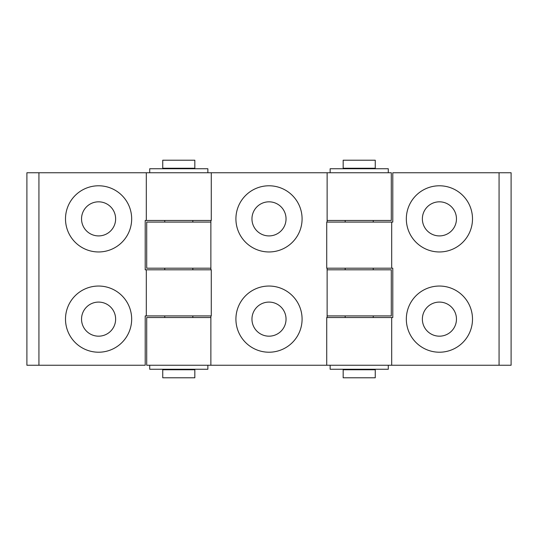 <?xml version="1.0" encoding="UTF-8"?>
<svg xmlns="http://www.w3.org/2000/svg" width="538" height="538" viewBox="0 0 538 538"><rect width="100%" height="100%" fill="white"/><g stroke="black" fill="none" stroke-linecap="round" stroke-linejoin="round"><path stroke-width="0.81" d="M302.087 319.128A33.087 33.087 0 0 1 269 352.215A33.087 33.087 0 0 1 235.913 319.128A33.087 33.087 0 0 1 269 286.041A33.087 33.087 0 0 1 302.087 319.128M286.041 319.128A17.041 17.041 0 0 1 269 336.176A17.041 17.041 0 0 1 251.959 319.128A17.041 17.041 0 0 1 269 302.087A17.041 17.041 0 0 1 286.041 319.128M235.913 218.872A33.087 33.087 0 0 0 269 251.959A33.087 33.087 0 0 0 302.087 218.872A33.087 33.087 0 0 0 269 185.785A33.087 33.087 0 0 0 235.913 218.872M251.959 218.872A17.041 17.041 0 0 0 269 235.913A17.041 17.041 0 0 0 286.041 218.872A17.041 17.041 0 0 0 269 201.824A17.041 17.041 0 0 0 251.959 218.872M327.131 268.2L327.131 269.8L391.294 269.8L391.294 315.92L327.131 315.92L327.131 317.528M327.131 269.8L327.131 315.92M146.706 317.528L210.869 317.528L210.869 365.248L146.706 365.248L146.706 317.528M210.869 268.2L146.706 268.2L146.706 222.08L210.869 222.08L210.869 269.8M327.131 220.472L391.294 220.472L391.294 172.752L327.131 172.752L327.131 222.08M327.131 172.752L211.273 172.752L211.273 220.472L146.302 220.472L146.302 172.752L211.273 172.752M210.869 220.472L210.869 222.08M210.869 315.92L210.869 317.528M210.869 365.248L326.727 365.248L326.727 317.528L391.698 317.528L391.698 365.248L326.727 365.248M472.498 319.128A33.087 33.087 0 0 1 439.418 352.215A33.087 33.087 0 0 1 406.331 319.128A33.087 33.087 0 0 1 439.418 286.041A33.087 33.087 0 0 1 472.498 319.128M456.459 319.128A17.041 17.041 0 0 1 439.418 336.176A17.041 17.041 0 0 1 422.37 319.128A17.041 17.041 0 0 1 439.418 302.087A17.041 17.041 0 0 1 456.459 319.128M406.331 218.872A33.087 33.087 0 0 0 439.418 251.959A33.087 33.087 0 0 0 472.498 218.872A33.087 33.087 0 0 0 439.418 185.785A33.087 33.087 0 0 0 406.331 218.872M422.37 218.872A17.041 17.041 0 0 0 439.418 235.913A17.041 17.041 0 0 0 456.459 218.872A17.041 17.041 0 0 0 439.418 201.824A17.041 17.041 0 0 0 422.37 218.872M391.698 268.2L326.727 268.2L326.727 222.08L391.698 222.08L391.698 268.2L392.794 268.2L392.794 317.528L391.698 317.528M391.698 365.248L499.069 365.248L499.069 172.752L392.794 172.752L392.794 222.08L391.698 222.08M499.069 172.752L511.1 172.752L511.1 365.248L499.069 365.248M65.502 218.872A33.087 33.087 0 0 1 98.582 185.785A33.087 33.087 0 0 1 131.669 218.872A33.087 33.087 0 0 1 98.582 251.959A33.087 33.087 0 0 1 65.502 218.872M81.541 218.872A17.041 17.041 0 0 1 98.582 201.824A17.041 17.041 0 0 1 115.63 218.872A17.041 17.041 0 0 1 98.582 235.913A17.041 17.041 0 0 1 81.541 218.872M131.669 319.128A33.087 33.087 0 0 0 98.582 286.041A33.087 33.087 0 0 0 65.502 319.128A33.087 33.087 0 0 0 98.582 352.215A33.087 33.087 0 0 0 131.669 319.128M115.63 319.128A17.041 17.041 0 0 0 98.582 302.087A17.041 17.041 0 0 0 81.541 319.128A17.041 17.041 0 0 0 98.582 336.176A17.041 17.041 0 0 0 115.63 319.128M146.302 269.8L211.273 269.8L211.273 315.92L146.302 315.92L146.302 269.8L145.206 269.8L145.206 220.472L146.302 220.472M146.302 172.752L38.931 172.752L38.931 365.248L145.206 365.248L145.206 315.92L146.302 315.92M38.931 365.248L26.9 365.248L26.9 172.752L38.931 172.752M177.291 160.216L194.83 160.216L194.83 168.239L162.745 168.239L162.745 160.216L177.291 160.216M194.83 369.761L162.745 369.761L162.745 377.784L194.83 377.784L194.83 369.761M149.712 365.248L149.712 369.256L207.863 369.256L207.863 365.248M360.124 160.216L375.255 160.216L375.255 168.239L343.17 168.239L343.17 160.216L360.124 160.216M375.255 369.761L343.17 369.761L343.17 377.784L375.255 377.784L375.255 369.761M330.137 365.248L330.137 369.256L388.288 369.256L388.288 365.248M207.863 172.752L207.863 168.744L149.712 168.744L149.712 172.752M388.288 172.752L388.288 168.744L330.137 168.744L330.137 172.752M192.826 168.239L192.826 168.744M192.826 220.472L192.826 222.08M192.826 268.2L192.826 269.8M192.826 315.92L192.826 317.528M192.826 369.256L192.826 369.761M164.749 168.239L164.749 168.744M164.749 220.472L164.749 222.08M164.749 268.2L164.749 269.8M164.749 315.92L164.749 317.528M164.749 369.256L164.749 369.761M373.251 168.239L373.251 168.744M373.251 220.472L373.251 222.08M373.251 268.2L373.251 269.8M373.251 315.92L373.251 317.528M373.251 369.256L373.251 369.761M345.174 168.239L345.174 168.744M345.174 220.472L345.174 222.08M345.174 268.2L345.174 269.8M345.174 315.92L345.174 317.528M345.174 369.256L345.174 369.761"/></g></svg>
